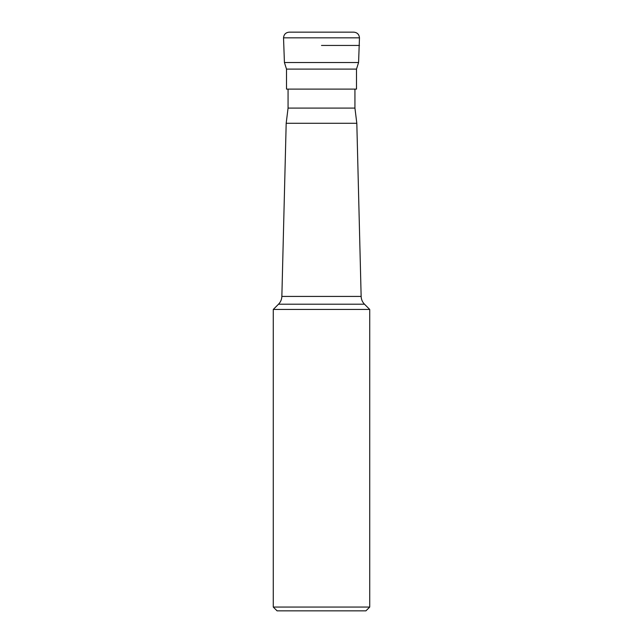 <?xml version="1.0" encoding="UTF-8"?>
<svg xmlns="http://www.w3.org/2000/svg" width="643" height="643" viewBox="0 0 643 643"><rect width="100%" height="100%" fill="white"/><g stroke="black" fill="none" stroke-linecap="round" stroke-linejoin="round"><path stroke-width="0.96" d="M321.5 45.444L359.469 45.444L321.5 45.444M321.5 32.15L289.221 32.15C285.765 32.488 283.868 34.384 283.531 37.849L359.469 37.849C359.132 34.384 357.235 32.488 353.779 32.15L321.5 32.15M358.577 62.532L356.495 69.098L286.505 69.098L284.423 62.532L358.577 62.532L359.469 37.849M286.505 69.098L286.505 89.112L356.495 89.112L356.495 69.098M288.064 89.112L288.064 108.096L354.936 108.096L354.936 89.112M354.936 108.096L356.817 123.287L286.183 123.287L281.859 296.423L361.141 296.423C361.262 299.437 362.371 302.033 364.477 304.195L278.523 304.195C280.629 302.033 281.738 299.437 281.859 296.423M364.477 304.195L369.725 309.444L273.275 309.444L278.523 304.195M369.725 607.056L365.931 610.85L277.069 610.85L273.275 607.056L369.725 607.056L369.725 309.444M284.423 62.532L283.531 37.849M288.064 108.096L286.183 123.287M356.817 123.287L361.141 296.423M273.275 607.056L273.275 309.444"/></g></svg>
